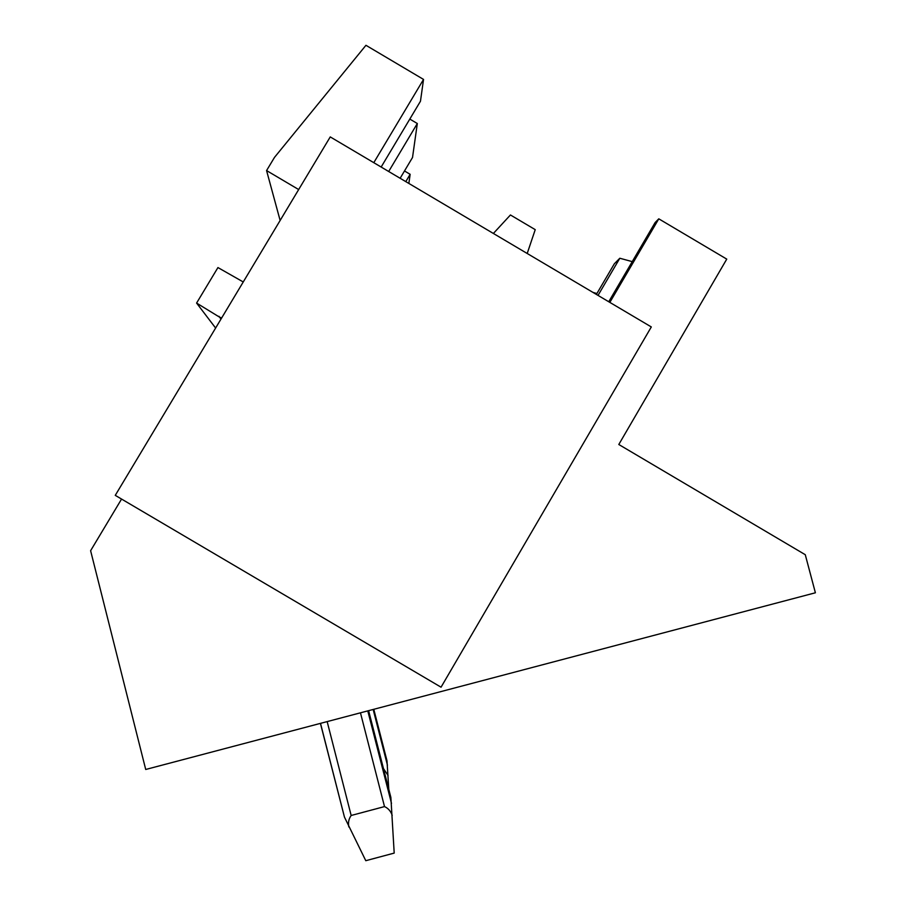 <?xml version="1.0" encoding="UTF-8"?>
<svg xmlns="http://www.w3.org/2000/svg" width="906" height="906" viewBox="0 0 906 906"><rect width="100%" height="100%" fill="white"/><g stroke="black" fill="none" stroke-linecap="round" stroke-linejoin="round"><path stroke-width="1.36" d="M115.266 495.356L330.248 136.908L651.312 326.941L441.052 687.19L115.266 495.356M405.786 181.619L410.146 174.303L404.495 170.962M400.135 178.278L412.524 157.485L417.315 123.522L409.806 119.071M388.685 171.494L417.315 123.522M381.154 167.044L420.463 101.234L423.532 79.422L373.793 162.684M410.146 174.303L408.855 183.442M298.674 189.558L266.568 170.566L274.507 157.372L365.945 45.3L423.532 79.422M266.568 170.566L280.135 220.464M221.449 318.312L196.591 303.068L217.938 267.564L243.25 281.959M609.84 302.4L658.787 218.833L655.151 222.514L608.741 301.743M598.028 295.401L619.817 258.244L614.359 263.759L596.375 294.427M196.591 303.068L215.617 328.04M658.787 218.833L726.759 259.116L618.798 444.495L805.275 554.71L815.389 592.784L145.719 769.477L90.611 550.712L121.563 499.059M632.241 261.63L619.817 258.244M596.895 293.544L592.875 292.355M320.43 723.384L344.45 817.087L365.786 860.7L394.201 853.09L390.871 797.427L368.617 710.666M493.374 233.465L510.44 214.971L535.231 229.648L527.201 253.487M327.168 721.606L351.166 815.479L384.506 806.589C388.221 808.288 390.792 811.21 392.207 815.366M351.166 815.479C348.776 818.809 347.983 822.625 348.821 826.94M373.793 709.307L386.975 760.712L388.787 789.319M383.465 768.582L388.051 775.434M218.992 316.296L220.962 319.116M391.494 803.384L367.779 710.893M384.506 806.589L360.463 712.818M387.451 765.185L373.159 709.466M221.324 318.516L220.6 317.462M320.509 723.362L344.45 817.087"/></g></svg>
